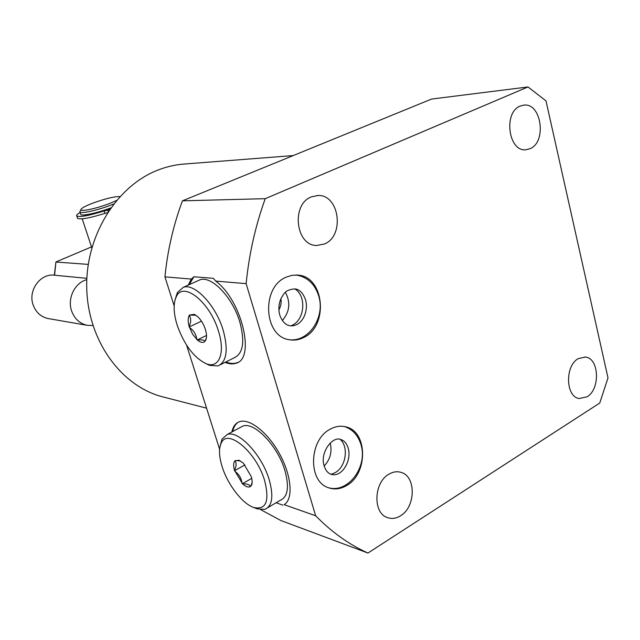 <?xml version="1.0" encoding="UTF-8"?>
<svg xmlns="http://www.w3.org/2000/svg" width="640" height="640" viewBox="0 0 640 640"><rect width="100%" height="100%" fill="white"/><g stroke="black" fill="none" stroke-linecap="round" stroke-linejoin="round"><path stroke-width="0.96" d="M107.504 212.696L104.936 213.376C89.832 218.064 80.704 219.736 77.568 218.384L77.392 217.856M110.016 208.936L109 209.528L109.616 209.512M109.376 209.872L104.152 210.952C89.032 215.648 79.912 217.328 76.776 216.008C76.16 215.304 77.272 214.128 80.104 212.48M82.584 214.968C88.336 215.072 97.656 212.816 110.528 208.208M80.632 214.072L80.784 214.52C81.944 216.312 98.088 212.776 110.744 207.912M80.192 211.032L79.984 212.112C81.152 214 99.112 209.872 111.832 204.736L113.648 204M116.456 200.512L110.512 203.128C97.864 208.224 80.208 212.072 80.92 209.632C81.288 208.304 84.848 206.296 91.608 203.6C104.52 198.84 113.96 196.496 119.928 196.56M91.504 246.896L55.944 261.936L54.568 275.208M88.248 264.4L56.152 262.04M293.224 155.576L185.104 163.976C176.032 164.56 167.088 166.544 158.288 169.936C117 185.624 85.808 235.088 86.712 287.072C87.424 339.064 119.712 384.6 160.656 396.32L166.36 397.784M174.16 305.936L164.936 276.864C167.56 250.416 173.4 225.064 182.448 200.832L431.592 99.056L527.992 86.96L265.24 198.68C255.448 225.752 249.08 254.072 246.136 283.64L315.672 515.784C331.8 532.2 349.224 544.616 367.952 553.04L599.736 403.04L608 377.88L546 100.888L527.992 86.96M219.616 449.288L186.608 345.208M367.952 553.04L280.936 520.552L260.84 509.744M164.936 276.864L191.264 279.064L193.944 276.776L213.392 278.336L215.712 281.096L246.136 283.64M182.448 200.832L265.24 198.68M231.896 431.976C233.024 426.504 235.584 423.072 239.584 421.68C249.696 418.12 268.248 432.792 279.912 454.528C291.696 476.216 293.368 499.2 284.16 504.68L315.672 515.784M276.096 502.76L282.912 505.168M193.944 276.776L189.176 284.68M225.912 361.928C229.848 363.552 233.392 363.872 236.544 362.888L237.648 362.464M220.456 364.664L234.112 357.824C243.112 353.68 245.04 341.832 239.896 322.264C232.744 297.344 211.304 275.184 199.832 279.864L197.8 280.784M215.712 281.096C242.088 300.496 255.792 359.616 235.656 363.328C232.512 364.312 228.968 363.992 225.04 362.368M188.288 285.088L191.264 279.064M238.44 422.136C235.544 423.928 233.648 427.056 232.736 431.528M240.048 427.584L242.728 426.136C254.056 421.24 277.888 445.848 284.984 470.808C289.4 487.144 287.816 496.976 280.24 500.32L267.936 507.568M220.232 445.728L222 439.112L227.128 434.544C238.232 429.776 261.968 454.744 269.24 479.864C273.76 496.288 272.304 506.128 264.872 509.368L257.168 508.888L255.416 508.184M221.256 443.08C218.688 448.544 218.984 456.408 222.136 466.664C227.6 484.44 242.336 503.728 253.704 507.488C266.064 510.176 269.72 501.264 264.68 480.728C256.464 452.04 227.4 427.792 221.256 443.08L222 439.112M234.52 470.36C233.24 465.824 233.384 462.648 234.944 460.832L238.912 460.272L243.36 463.096L251.312 476.712C252.36 480.424 252.416 483.264 251.496 485.232L250.4 486.528C248.424 487.688 245.824 486.792 242.608 483.848L234.52 470.36C236.48 466.192 236.624 463.016 234.944 460.832M240.288 460.92L235.28 460.536M234.496 470.752L244.896 464.928M242.296 483.744L251.736 478.376M234.792 471.24C239 474.208 241.4 478.208 241.992 483.248M250.752 486.256L252.136 482.448M242.608 483.848C247 483.696 249.6 484.592 250.4 486.528M520.248 106.048L523.72 105.144C541.432 102.424 547.024 142.04 530.04 148.696L525.808 149.76C508.368 151.936 503.176 112.224 520.248 106.048M578.24 358.64L585.392 357.04C599.264 358.2 600.456 389.264 587.008 396.832L579.248 398.52C565.6 396.992 564.752 365.8 578.24 358.64M388.912 474.192C393 471.768 397.04 471.16 401.032 472.368C416.224 476.224 415.84 507.008 400.544 515.784C396.144 518.512 391.776 519.112 387.456 517.592C372.68 513.144 373.68 482.432 388.912 474.192M311.352 196.88L317.832 195.496C339.416 194.264 344.976 235.824 324.52 243.968L316.64 245.496C295.616 245.664 290.976 204.344 311.352 196.88M303.584 337.568C328.896 326.304 324.52 276.384 297.824 275.104L291.888 275.336L286.064 277.208C260.968 287.312 263.736 336.712 289.36 339.736C294.216 340.608 298.96 339.88 303.584 337.568M330.184 429.208C335.544 426.256 340.872 425.496 346.168 426.928C367.888 431.8 368.064 473.96 346.544 485.584C340.552 489.096 334.568 489.824 328.6 487.776C307.776 481.696 308.84 439.824 330.184 429.208M294.864 288.896C306.648 295.968 304.864 319.672 292.12 325.304L290.888 325.856M278.896 309.848C280.872 306.312 281.56 302.568 280.952 298.632M279.664 308.288L278.88 307.632M331.128 474.32L335.16 472.664C345.944 466.832 348.944 447.088 340.24 439.384M205.936 363.616L209.536 365.352L217.896 365.944C226.712 361.896 228.488 350.032 223.208 330.344C215.888 305.256 194.528 282.776 183.28 287.352L177.416 292.464L175.28 299.168M206.104 363.68C193.808 357.616 184.16 344.776 177.168 325.168C173.384 312.768 173.152 303.176 176.456 296.408C183.352 280.928 210.16 302.296 218.544 331.4C225.584 353.312 218.856 369.088 206.104 363.68L209.536 365.352M189.176 326.528L192.584 334.176L197.408 340.048C200.6 342.664 203.128 343.088 204.992 341.312L205.64 340.392C206.848 337.952 206.808 334.456 205.536 329.904L205.232 328.936C203.488 323.888 200.984 319.808 197.744 316.696L194.16 314.328L189.272 315.104L189.272 315.56C191.168 318.336 191.136 321.992 189.176 326.528C187.8 321.648 187.832 317.992 189.272 315.56M189.48 327.472C193.832 330.552 196.272 334.568 196.8 339.504M197.408 340.048C201.832 339.536 204.36 339.96 204.992 341.312M205.312 340.92L206.432 337.728M189.176 326.976L201.464 321.16M197.104 340L206.512 335.456M194.16 314.328L195.808 315.184L189.584 315.144M86.856 278.328L54.872 275.248C40.536 272.832 27.544 290.592 33.24 305.2C36.016 312.416 40.904 316.856 47.912 318.52L87.024 325.28C79.68 323.528 74.568 318.808 71.672 311.112C67.056 298.568 74.76 282.688 86.8 279.656M92.912 325.552L87.024 325.28M49 318.704L47.912 318.52M285.392 292.32C290.752 302.408 289.736 311.8 282.352 320.504M330.2 443.008C332.272 451.744 330.28 459.392 324.232 465.952M108.224 211.592L107.752 210.136M104.936 213.376L104.152 210.952M76.776 216.008L77.568 218.384M80.784 214.52L79.984 212.112M80.92 209.632L79.832 211.744M91.808 247.824L82.208 218.816M55.936 261.936L54.328 275.184M160.656 396.32L206.576 408.16M236.544 362.888L235.656 363.328M227.128 434.544L242.728 426.136M253.704 507.488L257.168 508.888M239.776 460.648L238.912 460.272M251.712 483.88L251.496 485.232M585.392 357.04L584.896 356.976M401.032 472.368L400.008 472.088M317.832 195.496L317.08 195.512M296.456 275.008L297.824 275.104M346.168 426.928L344.64 426.568M199.832 279.864L183.28 287.352M176.456 296.408L177.416 292.464M205.792 339.72L205.64 340.392M289.984 325.744C285.6 325.072 282.224 321.6 279.864 315.328M289.176 339.704C308.944 342.312 325.248 317.12 318.816 296.304M296.12 275C307.272 276.904 314.792 283.84 318.664 295.792M279.712 314.816C278.288 309.288 278.72 303.856 281.008 298.504C284.104 293.8 284.624 289.856 294.816 288.888C299.512 289.312 303.12 293.032 305.632 300.04C308.76 311.648 302.112 326.448 290.648 325.832M344.36 426.512C352.496 429.232 358 435.152 360.864 444.264M324.072 465.64C319.776 452.504 332.696 435.544 340.992 439.584C344.432 440.712 346.864 443.672 348.288 448.472C351.72 460.376 342.32 477.12 331.672 474.488M330.968 474.272C328 473.216 325.776 470.592 324.296 466.384M328.432 487.712C348.392 493.52 367.72 466.568 361.072 445"/></g></svg>
